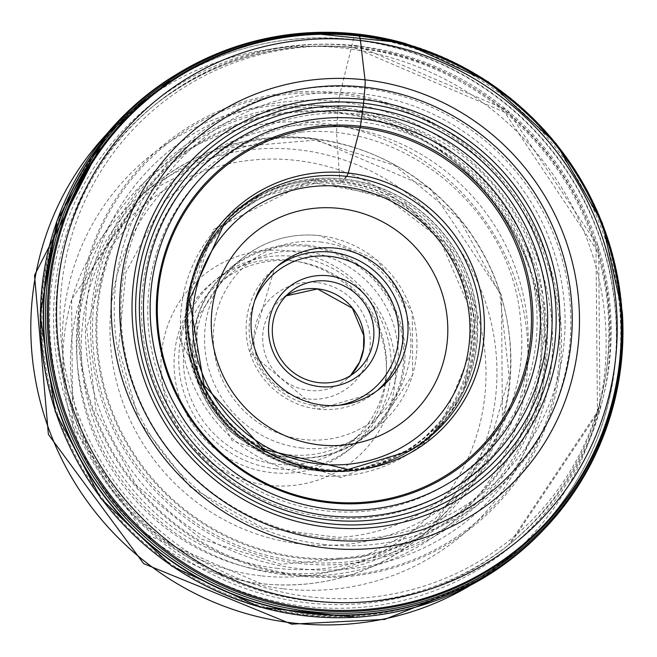 <?xml version="1.0" encoding="UTF-8"?>
<svg xmlns="http://www.w3.org/2000/svg" width="657" height="657" viewBox="0 0 657 657"><rect width="100%" height="100%" fill="white"/><g stroke="black" fill="none" stroke-linecap="round" stroke-linejoin="round"><path stroke-width="0.49" stroke-dasharray="3.29 2.46" d="M313.874 179.271L213.147 229.679L179.287 337.953L232.135 440.666L340.737 477.655L426.861 442.128L464.236 390.299L475.331 318.974L451.589 249.882L405.377 203.415L313.874 179.262M301.366 132.024C408.613 122.629 513.396 213.303 520.664 321.79C532.901 429.957 445.553 532.95 337.854 537.336L262.562 527.842L190.341 487.083L139.383 421.252L118.556 347.569L125.955 272.064L164.537 200.492L228.636 151.003L301.366 132.024M304.544 614.919A292.472 284.506 51.1 0 0 512.386 554.927A292.472 284.506 51.1 0 0 603.151 248.124A292.472 284.506 51.1 0 0 352.842 39.773A292.472 284.506 51.1 0 0 144.992 99.765A292.472 284.506 51.1 0 0 54.235 406.56A292.472 284.506 51.1 0 0 304.544 614.919M395.103 381.15A119.245 116.002 51.1 0 0 288.07 250.834A119.245 116.002 51.1 0 0 161.351 355.01A119.245 116.002 51.1 0 0 268.376 485.326A119.245 116.002 51.1 0 0 395.103 381.15M386.086 378.276A107.978 105.038 51.1 0 0 289.17 260.271A107.978 105.038 51.1 0 0 212.433 282.42A107.978 105.038 51.1 0 0 174.425 354.608A107.978 105.038 51.1 0 0 271.341 472.613A107.978 105.038 51.1 0 0 348.079 450.464A107.978 105.038 51.1 0 0 386.086 378.276M276.08 468.786A107.978 105.038 -128.9 0 1 183.673 391.859A107.978 105.038 -128.9 0 1 217.18 278.593A107.978 105.038 -128.9 0 1 293.909 256.444A107.978 105.038 -128.9 0 1 386.324 333.37A107.978 105.038 -128.9 0 1 352.817 446.637A107.978 105.038 -128.9 0 1 276.08 468.786M293.523 261.059A103.28 100.472 51.1 0 0 220.128 282.247A103.28 100.472 51.1 0 0 188.074 390.587A103.28 100.472 51.1 0 0 276.474 464.162A103.28 100.472 51.1 0 0 349.869 442.982A103.28 100.472 51.1 0 0 381.922 334.635A103.28 100.472 51.1 0 0 293.523 261.059M305.259 251.59A103.28 100.472 -128.9 0 1 393.65 325.166A103.28 100.472 -128.9 0 1 361.596 433.513A103.28 100.472 -128.9 0 1 288.201 454.701A103.28 100.472 -128.9 0 1 199.802 381.117A103.28 100.472 -128.9 0 1 231.855 272.778A103.28 100.472 -128.9 0 1 305.259 251.59M357.589 34.065A6.159 1.018 -83.6 0 0 357.416 34.098A3765.029 622.335 96.4 0 1 354.928 35.716L353.359 39.584L340.203 92.892A482.09 79.686 96.4 0 1 339.825 94.411L337.747 112.125A7.038 1.166 -83.6 0 0 337.665 113.045L336.556 132.862A11816.974 1953.277 -83.6 0 0 339.784 179.887L340.852 183.763L344.9 178.203M271.325 37.433A294.623 286.6 51.1 0 1 306.901 32.891A294.623 286.6 -128.9 0 1 599.964 444.608M622.319 312.1A294.517 286.501 51.1 0 0 405.55 43.551M176.224 74.537L176.774 74.192A295.05 287.019 -128.9 0 1 177.341 73.855L177.341 73.855A295.05 287.019 -128.9 0 1 304.339 34.509A295.05 287.019 -128.9 0 1 590.643 203.399A295.05 287.019 -128.9 0 1 544.538 528.77A295.05 287.019 -128.9 0 1 544.538 528.778A295.05 287.019 -128.9 0 1 544.086 529.255L543.643 529.714M303.255 38.385A292.217 284.259 51.1 0 0 42.984 345.253A292.217 284.259 51.1 0 0 355.207 615.428A292.217 284.259 -128.9 0 0 615.478 308.56A292.217 284.259 -128.9 0 0 303.255 38.385M298.081 91.881A245.644 238.959 51.1 0 0 79.292 349.853A245.644 238.959 51.1 0 0 341.755 576.961A245.644 238.959 51.1 0 0 560.552 318.998A245.644 238.959 51.1 0 0 298.081 91.881M341.369 575.869A244.314 237.662 -128.9 0 1 80.326 349.984A244.314 237.662 -128.9 0 1 297.933 93.417A244.314 237.662 -128.9 0 1 558.976 319.302A244.314 237.662 -128.9 0 1 341.369 575.869M297.892 100.677A237.489 231.026 51.1 0 0 86.363 350.074A237.489 231.026 51.1 0 0 340.112 569.652A237.489 231.026 -128.9 0 0 551.65 320.246A237.489 231.026 -128.9 0 0 297.892 100.677M298.344 105.949A232.176 225.852 51.1 0 0 91.545 349.762A232.176 225.852 51.1 0 0 339.62 564.42A232.176 225.852 -128.9 0 0 546.41 320.608A232.176 225.852 -128.9 0 0 298.344 105.949M298.565 107.732A230.32 224.045 51.1 0 0 93.425 349.598A230.32 224.045 51.1 0 0 339.513 562.54A230.32 224.045 -128.9 0 0 544.653 320.673A230.32 224.045 -128.9 0 0 298.565 107.732M298.853 111.197A226.821 220.645 51.1 0 0 96.825 349.393A226.821 220.645 51.1 0 0 339.176 559.107A226.821 220.645 51.1 0 0 541.212 320.912A226.821 220.645 51.1 0 0 298.853 111.197M339.094 558.195A225.893 219.742 -128.9 0 1 97.729 349.343A225.893 219.742 -128.9 0 1 298.935 112.117A225.893 219.742 -128.9 0 1 540.3 320.969A225.893 219.742 -128.9 0 1 339.094 558.195M300.2 125.167A212.613 206.824 51.1 0 0 110.828 348.44A212.613 206.824 51.1 0 0 338.002 545.006A212.613 206.824 -128.9 0 0 527.374 321.733A212.613 206.824 -128.9 0 0 300.2 125.167M314.235 180.593A149.574 145.501 51.1 0 0 181.012 337.673A149.574 145.501 51.1 0 0 340.827 475.964A149.574 145.501 -128.9 0 0 474.05 318.883A149.574 145.501 -128.9 0 0 314.235 180.593M315.828 183.163A145.936 141.969 51.1 0 0 267.342 195.154A145.936 141.969 51.1 0 0 190.316 361.506A145.936 141.969 51.1 0 0 341.771 471.348A145.936 141.969 -128.9 0 0 444.961 415.199L470.855 351.544L470.831 310.884L439.246 238.286L383.778 195.54L315.697 183.196L267.342 195.154L257.987 199.794L241.727 210.207L232.709 217.557L223.142 226.936L207.029 248.165L198.628 263.991L190.908 285.754L186.145 323.441L203.292 391.375L239.468 436.264L302.261 467.464L342.757 470.667L362.705 467.94L380.05 463.103L404.293 451.868L415.511 444.502L424.636 437.242L438.687 423.1L444.961 415.199A145.936 141.969 -128.9 0 0 453.609 259.343A145.936 141.969 -128.9 0 0 315.828 183.163M317.052 181.718A146.371 142.388 51.1 0 0 186.678 335.431A146.371 142.388 51.1 0 0 343.077 470.757A146.371 142.388 -128.9 0 0 473.451 317.044A146.371 142.388 -128.9 0 0 317.052 181.718M317.66 179.747A147.768 143.752 51.1 0 0 186.046 334.922A147.768 143.752 51.1 0 0 343.931 471.545A147.768 143.752 -128.9 0 0 475.553 316.362A147.768 143.752 -128.9 0 0 317.66 179.747M318.497 178.523A148.285 144.253 51.1 0 0 261.617 194.406A148.285 144.253 51.1 0 0 192.156 363.896A148.285 144.253 51.1 0 0 344.859 471.348A148.285 144.253 -128.9 0 0 444.485 420.956A148.285 144.253 -128.9 0 0 460.557 259.753A148.285 144.253 -128.9 0 0 318.497 178.523M222.895 224.349L224.981 222.05A148.802 144.754 51.1 0 0 203.851 385.495A148.802 144.754 51.1 0 0 347.717 469.591A148.802 144.754 -128.9 0 0 409.738 450.932L407.044 452.492A148.285 144.244 -128.9 0 0 470.494 282.97A148.285 144.244 -128.9 0 0 318.686 178.375A148.285 144.244 51.1 0 0 222.895 224.349A148.285 144.244 51.1 0 0 222.436 224.858A148.285 144.244 51.1 0 0 201.798 387.605A148.285 144.244 51.1 0 0 345.048 471.184A148.285 144.244 -128.9 0 0 406.445 452.829L444.485 420.956C418.115 451.581 384.715 468.498 344.276 471.693L320.903 471.307L264.377 453.905L217.36 414.017L192.09 365.768L186.366 304.248L206.881 245.332L227.289 219.594L239.058 209.107L250.637 200.796L261.617 194.406L222.436 224.858M407.044 452.492A148.285 144.244 -128.9 0 1 406.445 452.829M323.515 544.415A232.126 225.803 51.1 0 0 570.062 341.533A232.126 225.803 51.1 0 0 361.711 87.923A232.126 225.803 51.1 0 0 361.58 87.907A232.126 225.803 51.1 0 0 115.024 290.788A232.126 225.803 51.1 0 0 323.384 544.398A232.126 225.803 51.1 0 0 323.515 544.415M311.853 597.057A279.274 271.67 -128.9 0 1 311.705 597.041A279.274 271.67 -128.9 0 1 61.035 291.905A279.274 271.67 -128.9 0 1 357.679 47.83A279.274 271.67 -128.9 0 1 357.827 47.846A279.274 271.67 -128.9 0 1 608.497 352.981A279.274 271.67 -128.9 0 1 311.853 597.057M356.825 45.85A282.329 274.642 51.1 0 0 356.677 45.834A282.329 274.642 51.1 0 0 156.185 103.765A282.329 274.642 51.1 0 0 68.574 399.924A282.329 274.642 51.1 0 0 310.203 601.048A282.329 274.642 51.1 0 0 310.35 601.065A282.329 274.642 51.1 0 0 510.842 543.134A282.329 274.642 51.1 0 0 598.453 246.983A282.329 274.642 51.1 0 0 356.825 45.85M354.665 47.715A282.329 274.642 -128.9 0 1 596.178 248.896A282.329 274.642 -128.9 0 1 508.551 544.99A282.329 274.642 -128.9 0 1 307.911 602.904A282.329 274.642 -128.9 0 1 307.78 602.888A282.329 274.642 -128.9 0 1 66.258 401.706A282.329 274.642 -128.9 0 1 153.894 105.613A282.329 274.642 -128.9 0 1 354.534 47.706A282.329 274.642 -128.9 0 1 354.665 47.715M306.351 606.559A285.072 277.311 51.1 0 0 306.482 606.575A285.072 277.311 51.1 0 0 609.433 357.58A285.072 277.311 51.1 0 0 353.696 45.982A285.072 277.311 51.1 0 0 353.565 45.965A285.072 277.311 51.1 0 0 50.614 294.952A285.072 277.311 51.1 0 0 306.351 606.559M106.179 134.636A292.472 284.506 -128.9 0 1 134.784 108.003A292.472 284.506 -128.9 0 1 342.486 47.994A292.472 284.506 -128.9 0 1 342.625 48.01A292.472 284.506 -128.9 0 1 592.942 256.37A292.472 284.506 -128.9 0 1 502.178 563.164A292.472 284.506 -128.9 0 1 470.116 585.51M283.545 588.836A245.521 238.836 51.1 0 0 283.66 588.844A245.521 238.836 51.1 0 0 544.464 374.276A245.521 238.836 51.1 0 0 324.09 106.007A245.521 238.836 51.1 0 0 323.967 105.999A245.521 238.836 51.1 0 0 63.162 320.567A245.521 238.836 51.1 0 0 283.545 588.836M283.2 574.464A229.539 223.29 -128.9 0 1 77.173 323.605A229.539 223.29 -128.9 0 1 321.101 123.073A229.539 223.29 -128.9 0 1 527.128 373.923A229.539 223.29 -128.9 0 1 283.2 574.464M277.911 568.387A218.255 212.318 -128.9 0 1 82.002 329.929A218.255 212.318 -128.9 0 1 313.816 139.161A218.255 212.318 -128.9 0 1 313.956 139.177A218.255 212.318 -128.9 0 1 509.865 377.635A218.255 212.318 -128.9 0 1 278.059 568.404A218.255 212.318 -128.9 0 1 277.911 568.387M275.669 572.395A220.645 214.642 51.1 0 0 275.817 572.411A220.645 214.642 51.1 0 0 432.478 527.136A220.645 214.642 51.1 0 0 500.946 295.675A220.645 214.642 51.1 0 0 312.108 138.479A220.645 214.642 51.1 0 0 311.96 138.463A220.645 214.642 51.1 0 0 155.298 183.738A220.645 214.642 51.1 0 0 86.823 415.199A220.645 214.642 51.1 0 0 275.669 572.395M261.7 583.671A220.645 214.642 -128.9 0 1 72.853 426.475A220.645 214.642 -128.9 0 1 141.329 195.014A220.645 214.642 -128.9 0 1 297.999 149.739A220.645 214.642 -128.9 0 1 298.138 149.755A220.645 214.642 -128.9 0 1 486.977 306.95A220.645 214.642 -128.9 0 1 418.509 538.412A220.645 214.642 -128.9 0 1 261.839 583.687A220.645 214.642 -128.9 0 1 261.7 583.671M260.78 575.803A211.258 205.51 -128.9 0 1 71.161 344.925A211.258 205.51 -128.9 0 1 295.666 160.357A211.258 205.51 -128.9 0 1 485.285 391.235A211.258 205.51 -128.9 0 1 260.78 575.803M289.417 457.379A107.272 104.356 -128.9 0 1 289.269 457.362A107.272 104.356 -128.9 0 1 193.133 340.071A107.272 104.356 -128.9 0 1 307.131 246.424A107.272 104.356 -128.9 0 1 307.271 246.441A107.272 104.356 -128.9 0 1 403.406 363.732A107.272 104.356 -128.9 0 1 289.417 457.379M307.903 245.283A107.978 105.038 51.1 0 0 307.755 245.266A107.978 105.038 51.1 0 0 231.026 267.415A107.978 105.038 51.1 0 0 197.494 380.617A107.978 105.038 51.1 0 0 289.786 457.592A107.978 105.038 51.1 0 0 289.926 457.609A107.978 105.038 51.1 0 0 366.663 435.46A107.978 105.038 51.1 0 0 400.195 322.258A107.978 105.038 51.1 0 0 307.903 245.283M301.818 448.008A107.978 105.038 -128.9 0 1 301.678 447.992A107.978 105.038 -128.9 0 1 209.386 371.016A107.978 105.038 -128.9 0 1 242.918 257.815A107.978 105.038 -128.9 0 1 319.647 235.666A107.978 105.038 -128.9 0 1 319.795 235.682A107.978 105.038 -128.9 0 1 412.087 312.658A107.978 105.038 -128.9 0 1 378.555 425.859A107.978 105.038 -128.9 0 1 301.818 448.008M320.386 241.965A100.464 97.729 -128.9 0 1 410.559 351.758A100.464 97.729 -128.9 0 1 303.797 439.533A100.464 97.729 -128.9 0 1 213.615 329.732A100.464 97.729 -128.9 0 1 320.386 241.965M316.814 282.567A59.155 57.545 51.1 0 0 254.103 334.339A59.155 57.545 51.1 0 0 307.205 398.906A59.155 57.545 -128.9 0 0 307.361 398.922A59.155 57.545 51.1 0 0 370.072 347.151A59.155 57.545 51.1 0 0 316.97 282.584A59.155 57.545 51.1 0 0 316.814 282.567M290.657 291.675L281.007 299.469L286.074 295.888A51.64 50.236 51.1 0 0 281.007 299.469A51.64 50.236 51.1 0 0 264.985 353.638A51.64 50.236 51.1 0 0 309.176 390.43A51.64 50.236 51.1 0 0 309.316 390.447A51.64 50.236 51.1 0 0 345.878 379.836A51.64 50.236 51.1 0 0 350.46 375.632M254.629 300.996A76.056 73.986 51.1 0 0 317.52 405.944A76.056 73.986 -128.9 0 0 317.66 405.96A76.056 73.986 51.1 0 0 338.815 405.295M276.991 266.602A79.809 77.633 51.1 0 0 274.486 268.532A79.809 77.633 51.1 0 0 249.701 352.177A79.809 77.633 51.1 0 0 317.881 409.089A79.809 77.633 51.1 0 0 318.029 409.106A79.809 77.633 51.1 0 0 374.745 392.738A79.809 77.633 51.1 0 0 377.159 390.701M358.779 121.627A197.938 192.55 -128.9 0 1 536.449 337.862A197.938 192.55 -128.9 0 1 326.266 510.891A197.938 192.55 -128.9 0 1 326.094 510.875A197.938 192.55 -128.9 0 1 148.425 294.64A197.938 192.55 -128.9 0 1 358.615 121.611A197.938 192.55 -128.9 0 1 358.779 121.627M359.905 114.359A204.877 199.301 51.1 0 0 359.732 114.334A204.877 199.301 -128.9 0 0 142.175 293.433A204.877 199.301 -128.9 0 0 326.077 517.248A204.877 199.301 -128.9 0 0 326.25 517.264A204.877 199.301 -128.9 0 0 543.807 338.174A204.877 199.301 -128.9 0 0 359.905 114.359M361.498 93.779A225.786 219.643 51.1 0 0 121.685 291.117A225.786 219.643 51.1 0 0 324.344 537.812A225.786 219.643 -128.9 0 0 324.476 537.82A225.786 219.643 51.1 0 0 564.297 340.482A225.786 219.643 51.1 0 0 361.629 93.795A225.786 219.643 51.1 0 0 361.498 93.779M357.096 45.752C281.902 38.418 214.929 57.759 156.185 103.765L153.894 105.613C212.416 59.762 279.209 40.496 354.263 47.805L504.576 112.191L595.989 249.011L597.443 411.693L508.551 544.99L510.842 543.134L599.981 409.566L598.634 246.818L507.36 110.113L357.096 45.752M144.992 99.765L134.784 108.003L106.738 133.979M512.386 554.927L502.178 563.164L470.88 585.1M314.966 140.138L232.874 147.217L160.751 185.389L109.423 248.855L86.667 328.098L96.062 411.126L136.286 485.236L201.223 539.019L280.859 564.24L362.951 557.161L435.074 518.989L486.402 455.515L509.159 376.264L499.747 293.236L459.514 219.126L394.578 165.35L314.966 140.138M432.478 527.136L502.408 422.476L501.496 295.215L430.319 188.469L312.913 138.184C253.988 132.435 201.453 147.62 155.298 183.738L141.329 195.014L71.638 299.436L72.672 426.631L143.998 533.468L261.429 583.769C320.214 589.501 372.568 574.382 418.509 538.412L432.478 527.136M212.433 282.42L217.18 278.593M348.079 450.464L352.817 446.637M349.869 442.982L361.596 433.513M220.128 282.247L231.855 272.778M366.663 435.46C344.153 453.084 318.505 460.491 289.712 457.683L232.25 433.078L197.371 380.805L196.878 318.546L231.026 267.415L242.918 257.815C265.428 240.191 291.076 232.783 319.86 235.592L377.332 260.205L412.21 312.469L412.695 374.728L378.555 425.859L366.663 435.46M355.527 372.043L345.878 379.836L350.444 375.64M379.656 388.772L374.745 392.738L317.922 409.147L249.652 352.308L274.486 268.532L279.397 264.566"/><path stroke-width="0.99" d="M327.358 281.081A51.64 50.236 -128.9 0 1 373.71 337.526A51.64 50.236 -128.9 0 1 355.527 372.043A51.64 50.236 -128.9 0 1 318.834 382.637A51.64 50.236 -128.9 0 1 272.483 326.2A51.64 50.236 -128.9 0 1 290.657 291.675A51.64 50.236 -128.9 0 1 327.358 281.081M319.286 386.571A56.338 54.802 -128.9 0 1 268.721 325.001A56.338 54.802 -128.9 0 1 328.59 275.784A56.338 54.802 -128.9 0 1 379.155 337.353A56.338 54.802 -128.9 0 1 319.286 386.571M322.94 405.139A79.809 77.633 -128.9 0 1 254.637 348.284A79.809 77.633 -128.9 0 1 279.397 264.566A79.809 77.633 -128.9 0 1 336.121 248.198A79.809 77.633 -128.9 0 1 404.425 305.053A79.809 77.633 -128.9 0 1 379.656 388.772A79.809 77.633 -128.9 0 1 322.94 405.139M344.9 178.203L346.773 176.355L348.267 173.037L360.093 127.663A704.649 116.478 -83.6 0 0 360.447 126.243L363.551 103.272A23.471 3.876 -83.6 0 0 363.912 99.552L364.947 87.2A11.268 1.864 -83.6 0 0 365.013 79.842L360.422 40.504A23.471 3.876 -83.6 0 0 358.944 36.004L357.589 34.065M599.964 444.608A294.623 286.6 -128.9 0 1 543.643 529.714A294.623 286.6 -128.9 0 1 543.503 529.862A294.623 286.6 -128.9 0 1 359.28 614.689A294.623 286.6 51.1 0 1 59.081 411.216A294.623 286.6 51.1 0 1 176.06 74.635A294.623 286.6 51.1 0 1 176.224 74.537A294.623 286.6 51.1 0 1 271.325 37.433M359.453 614.443A294.517 286.501 51.1 0 0 622.483 314.752A294.517 286.501 51.1 0 0 622.319 312.1L602.338 222.953L556.233 143.678L488.463 81.887L405.55 43.551A294.517 286.501 51.1 0 0 402.987 42.828A294.517 286.501 51.1 0 0 307.09 32.858A294.517 286.501 51.1 0 0 44.766 342.141A294.517 286.501 51.1 0 0 359.453 614.443M307.928 33.433A293.326 285.343 -128.9 0 1 621.341 304.634A293.326 285.343 -128.9 0 1 360.077 612.677A293.326 285.343 51.1 0 1 46.663 341.476A293.326 285.343 51.1 0 1 307.928 33.433M308.511 34.394A291.979 284.029 -128.9 0 1 620.487 304.347A291.979 284.029 -128.9 0 1 360.422 610.969A291.979 284.029 51.1 0 1 48.446 341.016A291.979 284.029 51.1 0 1 308.511 34.394M309.02 34.813A291.199 283.274 -128.9 0 1 620.159 304.043A291.199 283.274 -128.9 0 1 360.783 609.844A291.199 283.274 -128.9 0 1 49.645 340.613A291.199 283.274 -128.9 0 1 309.02 34.813M311.558 39.338A284.998 277.238 -128.9 0 1 616.069 302.828A284.998 277.238 -128.9 0 1 362.221 602.124A284.998 277.238 -128.9 0 1 57.709 338.626A284.998 277.238 -128.9 0 1 311.558 39.338M366.516 548.915A238.031 231.551 51.1 0 0 578.53 298.943A238.031 231.551 51.1 0 0 324.197 78.865A238.031 231.551 51.1 0 0 112.183 328.837A238.031 231.551 51.1 0 0 366.516 548.915M366.401 540.571A230.065 223.799 51.1 0 0 571.319 298.968A230.065 223.799 51.1 0 0 325.502 86.256A230.065 223.799 51.1 0 0 120.584 327.859A230.065 223.799 51.1 0 0 366.401 540.571M326.619 98.657A217.5 211.579 -128.9 0 1 559.017 299.756A217.5 211.579 -128.9 0 1 365.284 528.162A217.5 211.579 -128.9 0 1 132.886 327.071A217.5 211.579 -128.9 0 1 326.619 98.657M544.086 529.255A295.05 287.019 -128.9 0 1 356.792 617.153A295.05 287.019 -128.9 0 1 55.5 411.405A295.05 287.019 -128.9 0 1 176.774 74.192L104.455 136.722L57.167 220.185L40.143 315.327L55.245 411.611L100.776 498.392L171.699 566.104L260.197 607.265L356.496 617.309C430.729 611.618 493.407 582.11 544.538 528.778M321.265 175.739A148.802 144.754 51.1 0 0 224.981 222.05L189.495 299.576L204.072 385.273L263.851 449.339L348.013 469.492L409.738 450.932A148.802 144.754 -128.9 0 0 473.64 280.81A148.802 144.754 -128.9 0 0 321.265 175.739M322.365 172.413A151.11 146.996 51.1 0 0 187.779 331.095A151.11 146.996 51.1 0 0 349.228 470.806A151.11 146.996 -128.9 0 0 483.815 312.124A151.11 146.996 -128.9 0 0 322.365 172.413M327.482 126.883A190.193 185.019 51.1 0 0 158.074 326.619A190.193 185.019 51.1 0 0 361.293 502.465A190.193 185.019 51.1 0 0 530.7 302.729A190.193 185.019 51.1 0 0 327.482 126.883M361.654 503.484A191.433 186.218 -128.9 0 1 157.113 326.496A191.433 186.218 -128.9 0 1 327.621 125.462A191.433 186.218 -128.9 0 1 532.162 302.45A191.433 186.218 -128.9 0 1 361.654 503.484M327.662 118.03A198.414 193.01 51.1 0 0 150.938 326.398A198.414 193.01 51.1 0 0 362.935 509.84A198.414 193.01 -128.9 0 0 539.66 301.481A198.414 193.01 -128.9 0 0 327.662 118.03M327.285 110.852A205.485 199.892 51.1 0 0 144.261 326.636A205.485 199.892 51.1 0 0 363.814 516.624A205.485 199.892 -128.9 0 0 546.838 300.832A205.485 199.892 -128.9 0 0 327.285 110.852M327.112 106.401A209.821 204.105 51.1 0 0 140.22 326.743A209.821 204.105 51.1 0 0 364.405 520.73A209.821 204.105 -128.9 0 0 551.289 300.389A209.821 204.105 -128.9 0 0 327.112 106.401M326.899 102.393A213.763 207.94 51.1 0 0 136.5 326.882A213.763 207.94 51.1 0 0 364.898 524.516A213.763 207.94 51.1 0 0 555.296 300.035A213.763 207.94 51.1 0 0 326.899 102.393M470.116 585.51A292.472 284.506 -128.9 0 1 294.476 623.173A292.472 284.506 -128.9 0 1 294.328 623.156A292.472 284.506 -128.9 0 1 50.589 433.727A292.472 284.506 -128.9 0 1 106.179 134.636M350.46 375.632A51.64 50.236 51.1 0 0 360.874 322.653A51.64 50.236 51.1 0 0 317.709 288.875A51.64 50.236 51.1 0 0 317.569 288.858A51.64 50.236 51.1 0 0 286.082 295.88L317.495 288.957L352.366 308.223L363.797 335.538L363.502 349.113L359.666 361.991L350.444 375.64M338.815 405.295A76.056 73.986 51.1 0 0 398.627 328.911A76.056 73.986 51.1 0 0 330.364 256.411A76.056 73.986 51.1 0 0 330.216 256.394A76.056 73.986 51.1 0 0 254.629 300.996M377.159 390.701A79.809 77.633 51.1 0 0 399.045 307.55A79.809 77.633 51.1 0 0 331.358 252.173A79.809 77.633 51.1 0 0 331.21 252.157A79.809 77.633 51.1 0 0 276.991 266.602M319.598 444.912A120.256 116.979 51.1 0 0 447.392 339.85A120.256 116.979 51.1 0 0 339.455 208.425A120.256 116.979 51.1 0 0 211.661 313.488A120.256 116.979 51.1 0 0 319.598 444.912M319.425 464.031A141.074 137.231 51.1 0 0 319.54 464.039A141.074 137.231 51.1 0 0 469.451 340.852A141.074 137.231 51.1 0 0 342.954 186.629A141.074 137.231 51.1 0 0 342.831 186.621A141.074 137.231 51.1 0 0 192.92 309.808A141.074 137.231 51.1 0 0 319.425 464.031M543.503 529.862C599.57 469.854 625.899 398.15 622.483 314.752M176.06 74.635C216.087 49.981 259.737 36.053 307.024 32.85L402.987 42.828M470.88 585.1L384.632 619.403L291.651 624.15L143.612 563.607L48.396 434.474L34.517 275.299L106.738 133.979"/></g></svg>
